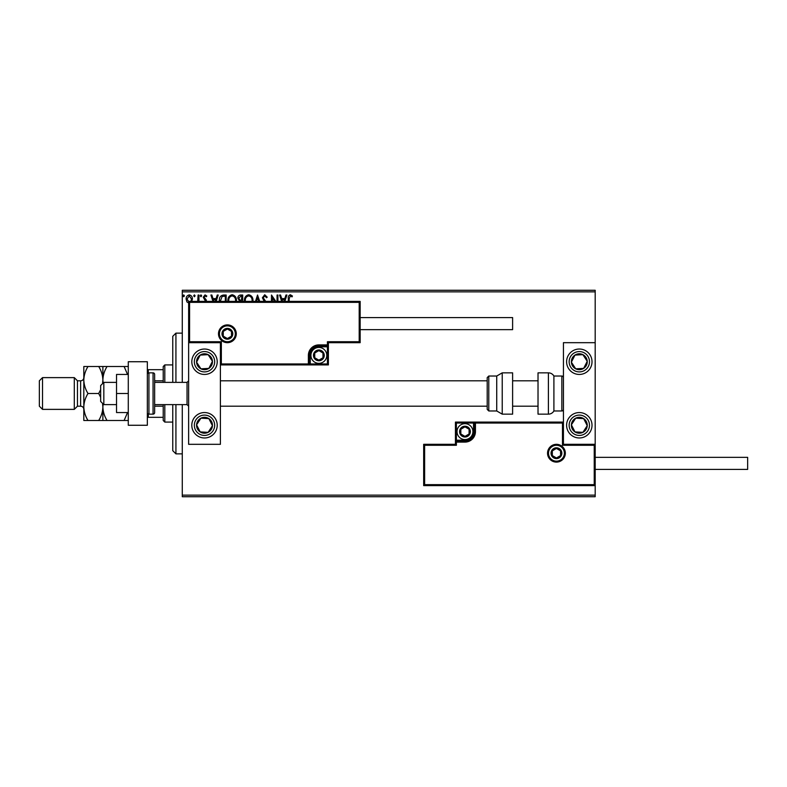 <?xml version="1.0" encoding="UTF-8"?>
<svg xmlns="http://www.w3.org/2000/svg" width="787" height="787" viewBox="0 0 787 787"><rect width="100%" height="100%" fill="white"/><g stroke="black" fill="none" stroke-linecap="round" stroke-linejoin="round"><path stroke-width="1.18" d="M189.264 303.3L186.962 301.962L186.125 299.08C186.106 296.768 187.149 295.381 189.264 294.899C191.379 295.381 192.422 296.768 192.402 299.08L191.566 301.962M197.724 301.391L198.098 295.036L198.954 295.036L198.954 301.391M205.643 301.391L203.233 297.24L205.033 294.899L206.794 295.991L206.302 296.748L205.132 295.892L204.089 297.201L206.233 299.916L206.499 301.391M219.376 301.391L219.337 300.457C219.209 297.25 220.626 295.44 223.597 295.036L226.174 295.036L226.174 301.391M239.238 301.391L239.622 301.037L237.861 298.194C237.881 296.355 238.746 295.302 240.488 295.036L242.711 295.036L242.711 301.391M255.5 301.391L257.536 295.036L259.71 301.391M258.775 301.391L257.605 297.722L256.424 301.391M277.063 301.391L277.063 295.036L277.909 295.036L277.909 301.391M274.643 301.391L272.351 297.86L272.351 301.391M271.495 301.391L271.495 295.036L275.814 301.391M288.317 301.391L288.317 298.647C287.973 296.63 288.652 295.332 290.354 294.751L292.449 296.03L292.016 296.886L290.364 295.892L289.173 298.755L289.173 301.391M182.279 291.859L182.279 290.275L595.188 290.275L595.188 291.859L182.279 291.859L182.279 382.384M182.279 404.616L182.279 495.141L595.188 495.141L595.188 496.725L182.279 496.725L182.279 495.141M595.188 291.859L595.188 342.679L563.433 342.679L563.433 444.321L595.188 444.321L595.188 342.679M594.234 484.654L595.188 485.609L423.672 485.609L423.672 444.321L424.626 445.275L424.626 484.654L594.234 484.654L594.234 445.275L595.188 444.321L595.188 495.141M281.657 301.391L279.621 295.036L280.556 295.036L281.697 298.598L284.815 298.598L285.966 295.036L286.891 295.036L284.855 301.391M264.265 301.391L262.376 297.761L264.727 294.751L267.226 297.181L266.527 297.742L264.786 295.892L263.232 297.771L266.213 302.149M244.452 301.391L244.423 300.604C244.364 297.427 245.79 295.479 248.682 294.751C251.584 295.45 253.011 297.378 252.971 300.545L252.932 301.391M227.925 301.391L227.886 300.604C227.837 297.427 229.253 295.479 232.155 294.751C235.047 295.45 236.484 297.378 236.434 300.545L236.395 301.391M212.962 301.391L210.926 295.036L211.86 295.036L213.002 298.598L216.12 298.598L217.261 295.036L218.196 295.036L216.159 301.391M201.659 295.823L200.951 296.748L200.242 295.823L200.951 294.899L201.659 295.823M195.107 295.823L194.399 296.748L193.681 295.823L194.399 294.899L195.107 295.823M184.414 295.823L183.705 296.748L182.997 295.823L183.705 294.899L184.414 295.823M283.93 301.391L284.451 299.739L282.061 299.739L282.592 301.391M252.066 301.391L252.115 300.555C252.155 298.017 251.023 296.473 248.712 295.892C246.37 296.463 245.219 298.037 245.278 300.604L245.318 301.391M241.422 300.309L241.855 296.178L240.881 296.178L238.717 298.194L240.065 300.181L241.422 300.309M235.539 301.391L235.588 300.555C235.628 298.017 234.487 296.473 232.175 295.892C229.834 296.463 228.692 298.037 228.742 300.604L228.791 301.391M225.318 301.391L225.318 296.178L222.111 296.463L220.242 301.391M215.235 301.391L215.756 299.739L213.366 299.739L213.897 301.391M190.847 301.391L191.546 299.07L189.264 295.892L186.981 299.07L189.264 302.306M204.512 349.035A12.7 12.7 0 0 1 217.222 361.735A12.7 12.7 0 0 1 204.512 374.445A12.7 12.7 0 0 1 191.812 361.735A12.7 12.7 0 0 1 204.512 349.035M204.512 437.966A12.7 12.7 0 0 0 217.222 425.265A12.7 12.7 0 0 0 204.512 412.555A12.7 12.7 0 0 0 191.812 425.265A12.7 12.7 0 0 0 215.146 432.211A12.7 12.7 0 0 0 211.467 414.631M220.399 342.679L220.399 444.321L188.634 444.321L188.634 342.679L220.399 342.679L221.344 341.725L221.344 363.958L220.399 364.912L310.285 364.912L310.285 363.958L327.431 363.958L327.431 346.811L318.863 346.811A8.578 8.578 0 0 0 310.285 355.39L310.285 363.958L309.33 363.958A0.954 0.954 0 0 1 308.376 364.912L308.376 355.39A10.477 10.477 0 0 1 318.863 344.903L327.431 344.903L327.431 341.725L359.197 341.725L359.197 302.346L360.151 301.391L360.151 342.679L328.386 342.679L328.386 344.903L327.431 344.903L327.431 345.857L318.863 345.857A9.533 9.533 0 0 0 309.33 355.39L309.33 363.958L221.344 363.958M579.311 437.966A12.7 12.7 0 0 1 566.601 425.265A12.7 12.7 0 0 1 579.311 412.555A12.7 12.7 0 0 1 592.011 425.265A12.7 12.7 0 0 1 579.311 437.966M579.311 349.035A12.7 12.7 0 0 0 566.601 361.735A12.7 12.7 0 0 0 579.311 374.445A12.7 12.7 0 0 0 592.011 361.735A12.7 12.7 0 0 0 568.135 355.694A12.7 12.7 0 0 0 568.676 368.69M103.825 404.616L100.647 401.439L100.647 385.561L103.825 382.384L103.825 404.616L116.535 404.616M154.645 404.616L187.04 404.616L187.04 382.384L188.634 380.8M548.5 453.214A7.939 7.939 0 0 0 556.439 461.152A7.939 7.939 0 0 0 564.377 453.214A7.939 7.939 0 0 0 556.439 445.275A7.939 7.939 0 0 0 548.5 453.214M423.672 444.321L455.437 444.321L455.437 442.097A0.954 0.954 0 0 1 456.391 441.143L464.969 441.143A9.533 9.533 0 0 0 474.492 431.61L474.492 423.042A0.954 0.954 0 0 1 475.446 422.088L473.538 422.088L473.538 423.042L456.391 423.042L456.391 440.189L464.969 440.189A8.578 8.578 0 0 0 473.538 431.61L473.538 423.042L475.446 423.042L475.446 431.61A10.477 10.477 0 0 1 464.969 442.097L456.391 442.097L456.391 445.275L424.626 445.275M455.437 442.097L456.391 442.097L456.391 441.143A0.954 0.954 0 0 0 455.437 442.097L455.437 422.088L473.538 422.088M475.446 422.088L563.433 422.088L562.479 423.042L475.446 423.042L475.446 422.088A0.954 0.954 0 0 0 474.492 423.042M424.626 484.654L423.672 485.609M455.437 444.321L456.391 445.275M594.234 445.275L562.479 445.275L563.433 444.321M455.437 422.088L456.391 423.042M235.323 333.786A7.939 7.939 0 0 0 227.384 325.848A7.939 7.939 0 0 0 219.445 333.786A7.939 7.939 0 0 0 227.384 341.725A7.939 7.939 0 0 0 235.323 333.786M359.197 302.346L189.588 302.346L189.588 341.725L188.634 342.679L188.634 301.391L360.151 301.391M328.386 346.811L327.431 346.811L327.431 345.857A0.954 0.954 0 0 0 328.386 344.903L328.386 364.912L310.285 364.912M360.151 342.679L359.197 341.725M328.386 342.679L327.431 341.725M189.588 302.346L188.634 301.391M328.386 364.912L327.431 363.958M323.624 355.39A4.761 4.761 0 0 0 314.731 352.999A4.761 4.761 0 0 0 318.863 360.151A4.761 4.761 0 0 0 323.624 355.39M322.985 355.39L322.985 352.999L318.863 350.618L314.731 352.999L314.731 357.77L318.863 360.151L322.985 357.77L322.985 355.39M310.914 355.39A7.939 7.939 0 0 1 318.863 347.441A7.939 7.939 0 0 1 326.802 355.39A7.939 7.939 0 0 1 318.863 363.328A7.939 7.939 0 0 1 310.914 355.39M314.731 352.999L314.731 357.77L318.863 360.151L322.985 357.77L322.985 352.999L318.863 350.618M469.731 431.61A4.761 4.761 0 0 0 460.838 429.23A4.761 4.761 0 0 0 464.969 436.382A4.761 4.761 0 0 0 469.731 431.61M469.091 431.61L469.091 429.23L464.969 426.849L460.838 429.23L460.838 434.001L464.969 436.382L469.091 434.001L469.091 431.61M457.021 431.61A7.939 7.939 0 0 1 464.969 423.672A7.939 7.939 0 0 1 472.908 431.61A7.939 7.939 0 0 1 464.969 439.559A7.939 7.939 0 0 1 457.021 431.61M460.838 429.23L460.838 434.001L464.969 436.382M469.091 434.001L469.091 429.23M561.21 453.214A4.761 4.761 0 0 0 552.317 450.833A4.761 4.761 0 0 0 556.439 457.975A4.761 4.761 0 0 0 561.21 453.214M560.57 453.214L560.57 450.833L556.439 448.452L552.317 450.833L552.317 455.594L556.439 457.975L560.57 455.594L560.57 453.214M552.317 450.833L552.317 455.594L556.439 457.975M560.57 455.594L560.57 450.833M232.145 333.786A4.761 4.761 0 0 0 223.252 331.406A4.761 4.761 0 0 0 227.384 338.548A4.761 4.761 0 0 0 232.145 333.786M231.506 333.786L231.506 331.406L227.384 329.025L223.252 331.406L223.252 336.167L227.384 338.548L231.506 336.167L231.506 333.786M223.252 331.406L223.252 336.167L227.384 338.548L231.506 336.167L231.506 331.406M197.862 420.917A7.939 7.939 0 0 0 208.102 432.348A7.939 7.939 0 0 0 208.86 418.615A7.939 7.939 0 0 0 197.862 420.917M198.757 421.498L196.583 424.823L200.173 431.906L208.102 432.348L212.441 425.698L208.86 418.615L200.931 418.172L198.757 421.498M197.567 435.9A12.7 12.7 0 0 1 204.512 412.555M196.583 424.823L200.173 431.906L208.102 432.348L212.441 425.698L208.86 418.615L200.931 418.172L196.583 424.823M572.661 420.917A7.939 7.939 0 0 0 582.892 432.348A7.939 7.939 0 0 0 583.649 418.615A7.939 7.939 0 0 0 572.661 420.917M573.556 421.498L571.382 424.823L574.963 431.906L582.892 432.348L587.24 425.698L583.649 418.615L575.72 418.172L573.556 421.498M571.382 424.823L574.963 431.906L582.892 432.348L587.24 425.698L583.649 418.615L575.72 418.172L571.382 424.823M585.961 357.396A7.939 7.939 0 0 0 571.382 362.177A7.939 7.939 0 0 0 583.649 368.385A7.939 7.939 0 0 0 585.961 357.396M585.066 357.977L582.892 354.652L574.963 355.094L571.382 362.177L575.72 368.828L583.649 368.385L587.24 361.302L585.066 357.977M582.892 354.652L574.963 355.094L571.382 362.177L575.72 368.828L583.649 368.385L587.24 361.302L582.892 354.652M211.162 357.396A7.939 7.939 0 0 0 196.583 362.177A7.939 7.939 0 0 0 208.86 368.385A7.939 7.939 0 0 0 211.162 357.396M210.267 357.977L208.102 354.652L200.173 355.094L196.583 362.177L200.931 368.828L208.86 368.385L212.441 361.302L210.267 357.977M215.146 354.789A12.7 12.7 0 0 1 211.467 372.369A12.7 12.7 0 0 1 193.877 368.69M208.102 354.652L200.173 355.094L196.583 362.177L200.931 368.828L208.86 368.385L212.441 361.302L208.102 354.652M548.401 414.149A6.355 6.355 0 0 0 553.9 410.971L553.9 376.029A6.355 6.355 0 0 0 548.401 372.851L538.023 372.851L538.023 414.149L548.401 414.149L548.401 372.851M553.9 410.971L561.839 410.971A1.584 1.584 0 0 0 563.433 409.378M561.839 410.971L561.839 376.029A1.584 1.584 0 0 1 563.433 377.622M561.839 376.029L553.9 376.029M502.234 414.149L512.612 414.149L512.612 372.851L502.234 372.851L502.234 414.149L496.725 410.971L496.725 376.029L488.786 376.029L488.786 410.971L487.202 409.378L487.202 377.622L488.786 376.029M220.399 406.2L487.202 406.2L487.202 380.8L220.399 380.8M595.188 457.345L747.65 457.345L747.65 469.416L595.188 469.416M360.151 317.584L512.612 317.584L512.612 329.655L360.151 329.655M128.281 393.5L116.535 393.5L116.535 412.555L128.281 412.555M116.535 393.5L116.535 374.445L128.281 374.445M128.281 425.265L128.281 361.735L147.346 361.735L147.346 425.265L128.281 425.265M148.93 372.851L148.93 414.149L153.062 414.149A1.584 1.584 0 0 0 154.645 412.555L154.645 374.445A1.584 1.584 0 0 0 153.062 372.851L148.93 372.851A1.584 1.584 0 0 0 147.346 374.445M148.93 414.149A1.584 1.584 0 0 1 147.346 412.555M175.924 404.616L175.924 453.853L172.756 450.676L172.756 404.616M172.756 382.384L172.756 336.324L175.924 333.147L175.924 382.384M164.808 404.616L164.808 422.088L163.224 420.494L163.224 404.616M163.224 382.384L163.224 366.506L164.808 364.912L164.808 382.384M164.808 422.088L172.756 422.088M164.808 364.912L172.756 364.912M163.224 417.326L147.346 417.326M163.224 406.2L154.645 406.2M163.224 380.8L154.645 380.8M147.346 369.674L148.29 369.674L148.29 372.989M163.224 369.674L148.29 369.674M148.29 414.011L148.29 417.326M77.46 406.2L77.46 380.8L74.293 377.622L74.293 409.378L77.46 406.2L80.638 406.2A3.178 3.178 0 0 1 83.816 409.378M42.528 409.378L39.35 406.2L39.35 380.8L42.528 377.622L42.528 409.378L74.293 409.378M77.46 380.8L80.638 380.8A3.178 3.178 0 0 0 83.816 377.622M42.528 377.622L74.293 377.622M102.871 420.494L102.871 406.997C102.713 411.739 101.326 416.244 98.7 420.494L107.052 420.494C104.445 416.293 103.048 411.798 102.871 406.997L103.107 403.898M107.052 420.494L128.281 420.494M127.533 412.555L124.11 420.494M103.107 383.102L102.871 380.003C103.038 375.261 104.425 370.756 107.052 366.506L124.11 366.506L127.533 374.445M107.052 366.506L98.7 366.506C101.307 370.707 102.704 375.202 102.871 380.003L102.871 366.506M128.281 366.506L124.11 366.506M102.546 403.337L102.871 406.997L102.871 403.662M102.871 383.338L102.871 380.003L102.546 383.663M100.647 389.683L98.7 393.5L100.647 397.317M87.996 366.506C85.37 370.756 83.973 375.261 83.816 380.003C83.993 384.794 85.38 389.299 87.996 393.5C85.37 397.76 83.973 402.255 83.816 406.997C83.993 411.798 85.38 416.293 87.996 420.494L83.816 420.494L83.816 366.506L98.7 366.506M87.996 393.5L98.7 393.5M87.996 420.494L98.7 420.494M565.332 453.214A8.893 8.893 0 0 1 556.439 462.107A8.893 8.893 0 0 1 547.545 453.214A8.893 8.893 0 0 1 556.439 444.321A8.893 8.893 0 0 1 565.332 453.214M562.479 445.275L562.479 423.042M464.969 440.189L464.969 442.097M456.391 441.143L456.391 440.189L455.437 440.189M473.538 431.61L475.446 431.61M218.491 333.786A8.893 8.893 0 0 1 227.384 324.893A8.893 8.893 0 0 1 236.277 333.786A8.893 8.893 0 0 1 227.384 342.679A8.893 8.893 0 0 1 218.491 333.786M189.588 341.725L221.344 341.725M318.863 346.811L318.863 344.903M310.285 355.39L308.376 355.39M324.254 355.39A5.401 5.401 0 0 0 318.863 349.989A5.401 5.401 0 0 0 313.462 355.39A5.401 5.401 0 0 0 318.863 360.78A5.401 5.401 0 0 0 324.254 355.39M470.36 431.61A5.401 5.401 0 0 0 464.969 426.22A5.401 5.401 0 0 0 459.569 431.61A5.401 5.401 0 0 0 464.969 437.011A5.401 5.401 0 0 0 470.36 431.61M561.839 453.214A5.401 5.401 0 0 0 556.439 447.813A5.401 5.401 0 0 0 551.038 453.214A5.401 5.401 0 0 0 556.439 458.614A5.401 5.401 0 0 0 561.839 453.214M232.785 333.786A5.401 5.401 0 0 0 227.384 328.386A5.401 5.401 0 0 0 221.983 333.786A5.401 5.401 0 0 0 227.384 339.187A5.401 5.401 0 0 0 232.785 333.786M196.002 419.707A10.162 10.162 0 0 0 198.954 433.775A10.162 10.162 0 0 0 213.021 430.823A10.162 10.162 0 0 0 210.07 416.756A10.162 10.162 0 0 0 196.002 419.707M570.801 419.707A10.162 10.162 0 0 0 573.753 433.775A10.162 10.162 0 0 0 587.82 430.823A10.162 10.162 0 0 0 584.869 416.756A10.162 10.162 0 0 0 570.801 419.707M587.82 356.177A10.162 10.162 0 0 0 573.753 353.225A10.162 10.162 0 0 0 570.801 367.293A10.162 10.162 0 0 0 584.869 370.244A10.162 10.162 0 0 0 587.82 356.177M213.021 356.177A10.162 10.162 0 0 0 198.954 353.225A10.162 10.162 0 0 0 196.002 367.293A10.162 10.162 0 0 0 210.07 370.244A10.162 10.162 0 0 0 213.021 356.177M153.062 414.149L153.062 372.851M80.638 406.2L80.638 380.8M187.04 404.616L188.634 406.2M538.023 406.2L512.612 406.2M538.023 380.8L512.612 380.8M103.825 382.384L116.535 382.384M154.645 382.384L187.04 382.384M488.786 410.971L496.725 410.971M502.234 372.851L496.725 376.029M175.924 333.147L182.279 333.147M175.924 453.853L182.279 453.853"/></g></svg>
